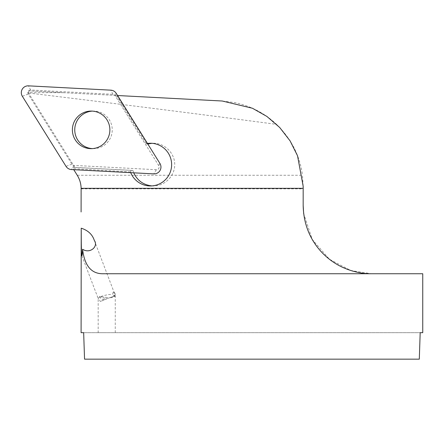 <?xml version="1.0" encoding="UTF-8"?>
<svg xmlns="http://www.w3.org/2000/svg" width="445" height="445" viewBox="0 0 445 445"><rect width="100%" height="100%" fill="white"/><g stroke="black" fill="none" stroke-linecap="round" stroke-linejoin="round"><path stroke-width="0.33" stroke-dasharray="2.23 1.67" d="M92.315 111.105A18.79 18.746 90 0 1 112.24 129.862A18.79 18.746 90 0 1 92.315 148.613M30.627 90.001A2.67 2.664 -90 0 0 28.23 94.084L71.923 164.155A2.67 2.664 -90 0 0 74.042 165.407L156.362 169.717A2.67 2.664 -90 0 0 158.759 165.64L115.066 95.564A2.67 2.664 -90 0 0 112.947 94.318L30.627 90.001L28.48 85.846M130.73 172.671A21.354 21.238 90 0 1 130.441 171.92L131.253 170.385L132.899 170.413L133.739 172.827M151.895 185.904L153.408 185.954C164.811 186.043 174.807 176.031 174.724 164.606C174.807 153.18 164.811 143.168 153.408 143.251L151.895 143.301M147.801 144.002L146.399 143.941L147.106 143.507A21.354 21.238 90 0 1 147.462 143.457M29.003 90.88L28.28 92.666L63.056 92.666L29.003 90.88L117.291 95.508L147.568 144.069M132.899 170.413L74.832 167.37L28.28 92.666M113.992 296.72A8.544 0.373 159.1 0 0 115.444 295.964A8.544 0.373 159.1 0 0 115.461 295.925A8.544 0.373 159.1 0 0 114.999 295.975L115.238 295.352C114.638 294.351 114.22 294.812 113.992 296.72L115.444 295.964M94.29 240.361L114.454 293.288L113.425 296.437A8.544 0.373 159.1 0 0 109.57 297.788L99.513 296.448A8.544 3.877 0 0 0 106.722 298.245A8.544 3.877 0 0 0 115.261 294.368L115.461 295.925M99.513 296.448C100.57 299.446 102.973 300.236 106.722 298.812L106.945 298.773A8.544 0.373 159.1 0 0 100.297 301.521C99.335 299.524 98.64 298.562 98.212 298.639C98.323 297.321 101.16 296.086 106.722 294.94C109.626 293.85 114.142 295.78 112.785 291.636L114.454 293.288M81.869 255.753L98.178 298.467L98.178 332.676M63.056 92.666L222.227 101.009L234.843 102.617C250.819 105.982 264.719 113.225 276.551 124.35L234.843 118.871C135.942 105.971 42.164 94.646 28.28 92.977M106.722 332.676L98.178 332.676L106.722 332.676M106.945 298.773L100.297 301.521M115.261 294.368A8.544 3.877 0 0 0 112.785 291.636M81.096 332.676L422.75 332.676M303.173 205.412L303.173 186.305L302.455 175.263L77.241 175.263M422.75 273.742L371.503 273.742L350.766 270.521L329.422 259.251L312.218 239.393L303.657 213.544M84.55 359.154L419.301 359.154M103.691 273.742L371.503 273.742M113.425 296.437L109.57 297.788M276.551 124.35C291.319 138.885 299.952 155.856 302.455 175.263M74.832 167.37L72.841 167.326L73.764 169.684M117.575 95.525L117.091 95.497L147.106 143.507M130.441 171.92L73.125 168.666M116.162 95.453L146.399 143.941M131.253 170.385L72.841 167.326M83.66 332.676L420.186 332.676M28.23 94.084L22.345 96.287M115.066 95.564L116.223 93.361M112.947 94.318L110.799 90.157M158.759 165.64L159.916 163.432M156.362 169.717L153.781 173.878M74.042 165.407L71.461 169.562M71.923 164.155L66.038 166.363M81.129 188.847L303.173 188.847M91.13 148.652L93.495 148.652M91.13 111.072L93.495 111.072M150.393 185.954L153.408 185.954M150.393 143.251L153.408 143.251M115.261 332.676L115.261 296.147"/><path stroke-width="0.67" d="M74.977 120.328A18.79 18.746 -90 0 0 91.13 148.652A18.79 18.746 -90 0 0 100.642 113.67A18.79 18.746 -90 0 0 74.977 120.328M92.315 148.613A18.79 18.746 90 0 1 77.341 120.328A18.79 18.746 90 0 1 92.315 111.105M28.48 85.846A6.831 6.814 -90 0 0 22.345 96.287L66.038 166.363A6.831 6.814 -90 0 0 71.461 169.562L153.781 173.878A6.831 6.814 -90 0 0 159.916 163.432L116.223 93.361A6.831 6.814 -90 0 0 110.799 90.157L28.48 85.846M133.739 172.827C137.344 180.598 143.396 184.953 151.895 185.904M151.895 143.301L147.801 144.002M147.462 143.457A21.354 21.238 90 0 1 171.631 164.606A21.354 21.238 90 0 1 130.73 172.671M82.581 249.244C82.47 253.138 82.23 255.308 81.869 255.753C81.118 249.895 81.307 237.647 81.224 228.19C88.004 230.382 92.36 234.443 94.29 240.361C98.718 246.341 90.035 254.212 82.581 249.244C84.567 266.004 91.603 274.17 103.691 273.742L422.75 273.742L422.75 332.676L420.186 332.676L419.301 359.154L84.55 359.154L83.66 332.676L84.55 359.154M83.66 332.676L81.096 332.676L81.224 228.19M73.764 169.684L77.241 175.263C79.722 179.291 81.012 183.646 81.124 188.33L81.096 211.965M303.657 213.544L303.173 205.412L303.173 186.305L297.533 155.783L290.107 140.904L279.716 127.509L266.883 116.429L252.415 108.241L222.227 101.009L117.575 95.525M419.301 359.154L420.186 332.676M371.503 273.742C361.802 273.842 352.001 271.628 342.099 267.095C323.543 258.367 303.757 237.908 303.173 205.412M81.124 188.33L303.173 188.33"/></g></svg>
